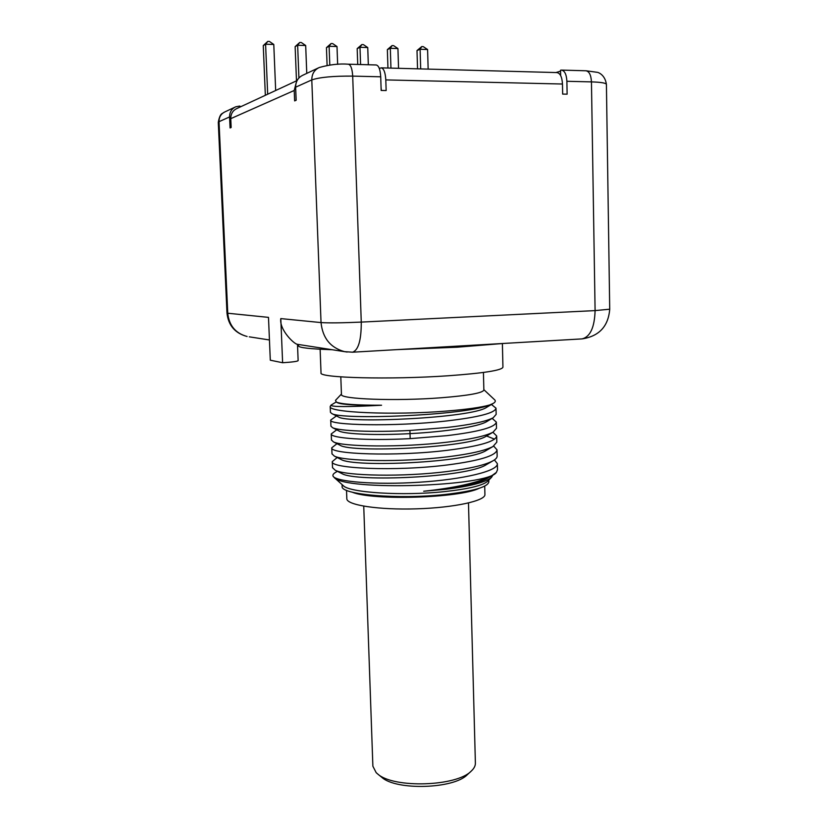 <?xml version="1.0" encoding="UTF-8"?>
<svg xmlns="http://www.w3.org/2000/svg" width="828" height="828" viewBox="0 0 828 828"><rect width="100%" height="100%" fill="white"/><g stroke="black" fill="none" stroke-linecap="round" stroke-linejoin="round"><path stroke-width="1.24" d="M239.696 107.216L239.644 106.056L235.721 106.802C231.633 108.758 229.584 112.142 229.573 116.934L230.07 127.947L231.157 127.491L230.764 118.652C230.774 113.819 232.844 110.424 236.974 108.468L297.086 80.564M381.315 67.855L556.851 72.574C560.183 73.102 562.057 76.911 562.471 84.021L562.657 94.092L567.118 94.175L566.89 81.289C566.487 74.344 564.644 70.608 561.363 70.09L560.546 70.225L560.639 75.555M348.484 64.201L376.171 64.967C378.738 65.484 380.249 69.428 380.714 76.797L381.159 90.449L386.148 90.542L385.807 79.912C385.341 72.409 383.778 68.382 381.139 67.855L379.317 68.476M296.093 83.142L294.219 90.48L294.633 100.902L296.155 100.26L295.637 87.188C295.679 81.496 298.08 77.511 302.831 75.234L318.294 67.958M352.293 352.21L352.604 352.2C358.431 350.099 361.318 340.07 361.267 322.092C342.347 322.93 328.933 323.086 321.036 322.578L280.796 318.594L282.617 362.736L270.301 360.201L268.489 317.372L226.986 313.16C228.373 325.487 235.08 333.26 247.106 336.489L247.106 336.489C235.576 333.342 229.128 325.632 227.762 313.346L219.027 121.685L229.573 116.934M381.046 86.981L381.315 90.449M581.711 338.911L582.146 338.89C599.172 336.209 608.363 326.304 609.718 309.196L595.094 310.603L361.267 322.092L352.697 76.114L380.714 76.797M249.259 336.83L269.442 339.966M282.617 362.736C292.46 362.095 297.635 361.391 298.142 360.625L297.49 344.303C294.54 344.531 279.098 329.906 280.796 318.594M487.827 481.099L487.692 481.234C482.796 485.529 468.493 488.986 444.791 491.584C468.783 488.944 483.128 485.456 487.827 481.099M342.978 485.394L343.403 485.777C350.037 492.763 403.143 496.096 444.791 491.584C402.253 496.2 348.215 492.598 342.978 485.394M492.857 475.137L491.553 477.311C485.87 482.227 470.635 486.212 445.826 489.276L423.677 491.242C453.972 488.727 474.786 484.649 486.119 479.029L491.366 476.007M335.65 472.353C333.342 473.657 332.494 474.961 333.104 476.255C336.044 481.668 375.208 485.084 419.247 482.227C463.318 479.443 498.415 471.018 497.338 463.628L494.409 459.923M332.504 467.654L335.278 470.283L341.902 473.585C355.585 482.227 467.064 477.539 486.305 464.674L492.795 460.917C495.786 459.25 497.245 457.594 497.152 455.969L497.017 449.997M340.184 459.022L341.012 459.447C353.535 467.634 468.151 462.769 486.429 450.349L492.95 446.54L496.821 442.142L496.676 435.963C495.879 441.448 479.443 446.22 447.368 450.297C395.122 456.777 329.523 454.117 331.759 447.803L336.965 443.684M339.397 444.915L340.173 445.309C351.517 452.999 469.259 447.948 486.522 436.014L493.074 432.164L496.489 428.283L496.345 422.094C495.372 427.269 478.915 431.781 446.965 435.652L410.181 438.633C366.359 440.972 330.424 438.147 331.241 433.955L336.717 429.815M338.642 430.798L339.345 431.16C345.317 434.079 375.736 435.528 410.357 433.613C445.102 431.812 478.087 426.772 486.605 421.669L493.126 417.809M492.919 432.257L496.676 435.963M338.383 443.911L339.615 443.57M493.705 446.106L497.007 449.811C496.148 455.659 479.743 460.699 447.782 464.912C394.511 471.722 329.73 468.379 332.276 461.631L337.182 457.511M333.104 476.255L334.212 477.497C344.634 491.128 487.754 486.626 496.376 472.405L497.493 469.766L497.349 463.804M331.987 453.858L334.346 456.093C343.579 461.227 401.673 462.552 447.555 456.818C470.138 454.013 485.27 450.587 492.95 446.54M494.544 439.161L486.574 435.983M335.278 470.283C345.669 475.81 403.05 477.249 447.969 471.422C470.004 468.576 484.949 465.077 492.795 460.917M492.163 418.378L496.334 422.094M331.469 440.02L333.467 441.904C342.502 446.768 401.383 447.689 447.141 442.183C470.356 439.409 485.674 436.066 493.074 432.164M330.952 426.172L332.608 427.714C339.035 430.87 372.196 432.475 409.922 430.467L446.727 427.517C470.511 424.785 485.995 421.535 493.188 417.778L496.148 414.393M491.439 404.468L496.003 408.183C495.165 412.955 478.677 417.219 446.551 420.966C393.59 427 327.909 425.157 330.714 420.065L336.437 415.925M496.386 472.395L491.459 475.955C477.487 482.827 454.893 487.93 423.677 491.242M489.71 404.964C464.322 415.728 340.36 420.117 331.769 413.524L330.434 412.354L330.206 406.538C327.733 412.489 393.279 415.439 446.271 411.081C466.744 409.436 481.223 407.397 489.71 404.964L493.074 403.505C495.486 402.129 495.931 400.824 494.43 399.603L483.852 389.667M330.941 405.213L330.206 406.538M341.436 394.056L335.475 400.39L336.416 402.149C341.974 404.25 357.023 405.275 381.563 405.234C347.977 407.024 331.128 407.003 330.993 405.161L336.116 402.004M337.927 416.691L338.538 417.001C347.274 423.605 471.598 418.171 486.647 407.324L493.074 403.505M337.234 402.563L337.772 402.853C342.564 404.685 357.158 405.482 381.563 405.234M483.428 372.455L483.862 389.957C483.055 392.938 468.772 395.556 440.993 397.782C395.618 401.311 339.428 399.158 341.446 394.438L340.805 376.875M502.389 343.568L502.938 367.177C502.047 370.313 483.945 373.159 448.631 375.736C390.236 379.845 318.138 377.889 321.026 372.89L320.125 349.23M503.289 343.465L457.149 347.211L397.026 349.623M298.432 344.479L298.494 345.887C298.867 347.719 310.055 348.992 332.028 349.706M363.74 506.177L372.879 766.221L376.181 772.669L377.734 774.025C393.611 788.515 456.725 786.528 471.256 771.085L467.313 774.708C453.92 788.898 396.498 790.699 381.863 777.399L381.315 776.943M471.256 771.085C474.113 768.446 475.489 765.745 475.386 763.002L468.482 502.989M342.078 484.587L342.14 486.378C340.163 494.595 398.144 499.646 444.874 494.502C473.419 491.211 488.075 486.967 488.841 481.772L488.799 480.116M479.133 488.313C459.623 498.104 372.258 500.764 352.221 492.184M484.711 486.098L484.918 494.43C485.86 500.733 454.51 507.688 416.629 508.837C378.748 510.069 346.673 505.111 346.829 498.766L346.528 490.311M265.343 95.303L263.263 45.592L265.591 44.205L267.672 94.216M275.672 90.5L273.789 44.474L265.591 44.205L267.786 41.4L269.421 41.452L273.789 44.474M263.263 45.592L267.786 41.4M296.486 80.844L295.141 46.627L297.645 45.261L298.918 77.956M306.764 73.382L305.687 45.519L297.645 45.261L299.726 42.476L301.33 42.528L305.687 45.519M295.141 46.627L299.726 42.476M327.101 65.412L326.449 47.641L329.109 46.285L329.792 65.029M337.648 64.346L337.006 46.544L329.109 46.285L331.076 43.532L332.649 43.584L337.006 46.544M326.449 47.641L331.076 43.532M357.727 64.46L357.178 48.635L359.994 47.3L360.584 64.532M368.325 64.75L367.746 47.558L359.994 47.3L361.846 44.567L363.399 44.619L367.746 47.558M357.178 48.635L361.846 44.567M387.949 68.041L387.359 49.608L390.319 48.293L390.951 68.113M398.547 68.32L397.937 48.552L390.319 48.293L392.068 45.581L393.59 45.633L397.937 48.552M387.359 49.608L392.068 45.581M417.54 68.828L417.001 50.57L420.106 49.276L420.686 68.921M428.148 69.117L427.59 49.525L420.106 49.276L421.752 46.575L423.243 46.627L427.59 49.525M417.001 50.57L421.752 46.575M560.556 71.167L555.95 72.543M239.654 106.429L241.321 106.46M347.16 352.055L344.551 351.652L352.604 352.2L582.146 338.89C590.25 336.779 594.566 327.35 595.094 310.603L591.451 81.889C601.138 82.189 606.117 83.038 606.417 84.446L609.718 309.196M562.471 84.021L385.807 79.912M566.89 81.289L591.451 81.889C591.057 74.986 589.184 71.28 585.82 70.773L561.591 70.101M224.243 112.204L222.339 113.426C220.548 114.171 219.192 117.141 218.281 122.358L219.027 121.685C219.027 117.027 221.024 113.757 224.999 111.852L234.935 107.174M294.219 90.48L230.764 118.652M295.637 87.188L311.794 79.912L321.036 322.578C322.62 338.072 330.455 347.76 344.551 351.652L297.49 344.334M311.794 79.912C319.732 77.232 333.363 75.959 352.697 76.114C352.231 68.693 350.772 64.719 348.319 64.201C339.294 63.497 329.606 64.605 319.235 67.513C314.319 69.873 311.835 74.002 311.794 79.912M410.181 438.633L409.922 430.467M586.048 70.773L597.423 72.336C597.661 72.253 605.04 74.323 606.417 84.446M218.281 122.358L226.986 313.16M487.692 481.234L491.553 477.311M335.65 472.343L337.358 471.318M496.003 408.183L496.158 414.393M343.403 485.777L334.212 477.497M332.287 461.631L332.514 467.779M331.241 433.955L331.469 440.134M331.769 447.844L331.997 453.972M330.724 420.065L330.952 426.265M334.346 456.093L341.012 459.447M333.467 441.904L340.173 445.309M332.608 427.714L339.345 431.16M331.78 413.524L338.538 417.001M336.416 402.149L337.772 402.843M381.863 777.399L377.734 774.025"/></g></svg>
